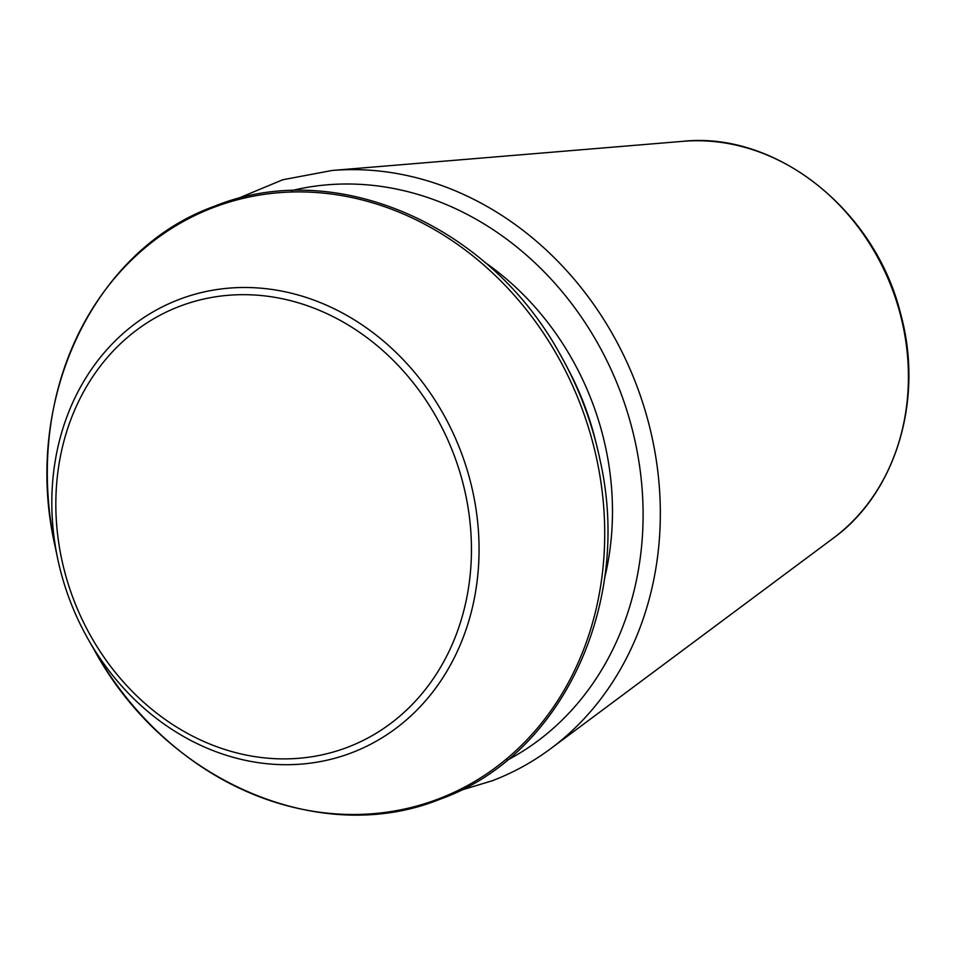 <?xml version="1.0" encoding="UTF-8"?>
<svg xmlns="http://www.w3.org/2000/svg" width="956" height="956" viewBox="0 0 956 956"><rect width="100%" height="100%" fill="white"/><g stroke="black" fill="none" stroke-linecap="round" stroke-linejoin="round"><path stroke-width="1.43" d="M560.192 354.497L560.634 355.274A311.477 268.66 69.3 0 1 599.806 458.868L599.986 459.728A316.4 272.902 69.3 0 0 560.192 354.497C488.922 223.776 334.504 157.334 214.55 206.209C93.067 249.564 22.036 400.994 54.922 545.565A316.4 272.902 69.3 0 1 213.654 207.416A316.4 272.902 69.3 0 1 581.081 406.157A316.4 272.902 69.3 0 1 438.362 798.977A316.4 272.902 69.3 0 1 94.716 650.797C165.938 781.411 320.164 847.876 440.107 799.192C561.746 755.945 632.908 604.407 599.986 459.728M291.616 190.614A306.231 264.131 69.3 0 1 620.408 391.864A306.231 264.131 69.3 0 1 507.039 760.319M484.668 262.195A271.468 234.136 69.3 0 1 604.431 578.906M568.808 370.534A265.362 228.878 69.3 0 1 595.839 442.007M179.322 299.383A242.513 209.173 69.3 0 1 455.522 438.481A242.513 209.173 69.3 0 1 373.975 742.477A242.513 209.173 69.3 0 1 88.155 639.229A242.513 209.173 69.3 0 1 57.659 558.579A242.513 209.173 69.3 0 1 179.322 299.383M179.859 306.243A235.917 203.473 -110.7 0 0 140.819 699.708A235.917 203.473 -110.7 0 0 470.221 574.389A235.917 203.473 -110.7 0 0 179.859 306.243M833.202 538.252C896.322 492.71 924.344 398.58 900.433 313.042C874.824 209.651 775.949 131.378 683.11 141.309A218.554 188.499 69.3 0 1 892.235 289.082A218.554 188.499 69.3 0 1 833.202 538.252L550.764 748.608C532.647 762.087 513.133 772.807 492.221 780.777L460.159 790.481M683.11 141.309L332.138 170.467A318.312 274.551 69.3 0 1 636.744 385.698A318.312 274.551 69.3 0 1 550.764 748.608M54.922 545.565L57.659 558.579C63.67 587.032 73.839 613.919 88.155 639.229L94.716 650.797M332.138 170.467L282.749 179.764L236.514 199.027"/></g></svg>
